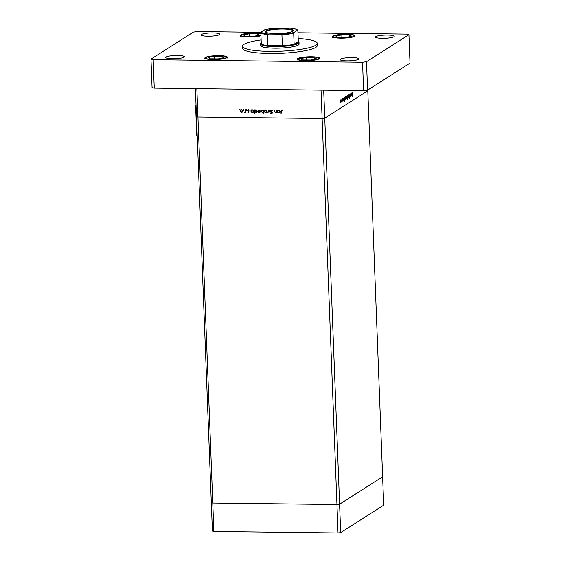 <?xml version="1.0" encoding="UTF-8"?>
<svg xmlns="http://www.w3.org/2000/svg" width="561" height="561" viewBox="0 0 561 561"><rect width="100%" height="100%" fill="white"/><g stroke="black" fill="none" stroke-linecap="round" stroke-linejoin="round"><path stroke-width="0.84" d="M195.403 88.603L196.483 116.618L197.942 117.025L196.483 116.618L211.308 502.642L212.773 503.042L211.308 502.642L212.402 531.043L213.867 531.442L338.045 532.95L340.688 532.599L383.71 505.195L382.623 476.801L339.594 504.199L336.951 504.549L212.773 503.042L213.867 531.442M323.69 90.167L324.763 118.182L367.792 90.777L324.763 118.182L339.594 504.199L336.951 504.549L322.126 118.532L324.763 118.182L322.126 118.532L321.032 90.132L196.855 88.624L197.942 117.025L322.126 118.532L197.942 117.025L212.773 503.042L336.951 504.549L338.045 532.95M367.764 90.012L382.623 476.801L339.594 504.199L340.688 532.599M275.479 112.488L276.342 111.786L276.65 110.096L276.755 112.782L276.412 112.298L275.437 112.817L274.399 111.443L274.35 110.068L274.785 111.948L275.479 112.488L276.229 112.172M276.748 112.593L276.706 112.109L275.437 112.817L275.079 112.382M270.423 110.917L271.412 109.935L272.534 110.755L271.426 110.314L270.746 110.931L272.387 112.957L271.538 113.806L270.556 113.168L271.559 113.427L272.064 112.971L270.423 110.917L271.026 110.005M270.872 110.082L271.412 109.935M272.239 110.938L271.72 110.124L270.718 110.734M272.029 113.666L270.556 113.168M271.559 113.427L272.358 112.782L271.314 112.116M268.775 109.998L270.122 112.705L268.831 110.727L267.681 112.677L268.775 109.998M266.805 112.263L265.816 112.698L264.806 112.242L264.406 111.281L265.009 110.096L265.711 109.914L267.127 111.316L266.517 112.516M260.122 112.186L259.14 112.614L258.123 112.165L257.73 111.204L258.326 110.019L259.035 109.83L260.444 111.232L259.841 112.431M251.784 109.858L251.293 110.251L252.345 109.753L253.768 111.169L253.158 112.34L251.363 111.976L251.062 112.473L250.956 109.781L251.293 110.251L251.63 109.942M239 109.591L239.028 110.201L238.713 109.893L239.295 109.402M242.443 111.969L241.454 112.403L240.445 111.948L240.045 110.987L240.648 109.802L241.349 109.619L242.766 111.022L242.156 112.214M243.656 109.647L243.677 110.258L243.369 109.949L243.951 109.458M245.29 109.711L245.718 112.403L245.381 112.004L244.757 112.445L245.304 111.541L245.29 109.711M245.711 112.214L245.676 111.821L244.47 112.347M244.806 112.116L245.599 111.351L245.592 109.718M246.552 109.683L246.581 110.293L246.265 109.984L246.847 109.493M249.007 111.786L248.369 112.488L247.681 112.095L248.684 111.8L247.576 110.468L248.313 109.704L249.077 110.075L247.899 110.461L249.007 111.786L248.369 112.488L247.681 112.095M248.355 112.158L248.979 111.611L248.586 111.555M247.906 109.809L248.313 109.704M249.168 110.131L248.642 109.844L247.899 110.461M255.192 109.9L254.701 110.293L255.753 109.795L257.176 111.211L256.566 112.382L254.771 111.997L254.827 113.603L254.364 109.823L254.701 110.293L255.038 109.984M263.537 113.708L263.768 111.948L262.422 112.656L260.998 111.246L261.615 110.061L263.411 110.433L263.712 109.935L263.859 113.715L263.474 112.137L263.116 112.466M278.214 110.18L277.73 110.573L278.782 110.075L280.205 111.492L279.588 112.663L277.793 112.298L277.492 112.796L277.386 110.103L277.73 110.573L278.06 110.265M281.72 110.44L281.033 113.827L280.935 111.337L281.72 110.061L282.604 110.496L281.72 110.44M281.271 110.173L281.72 110.061M350.45 96.478L350.176 93.918L350.562 96.134L350.835 93.498L350.941 96.19L350.828 95.763L350.506 96.492M350.246 95.728L350.562 96.134M349.068 95.545L349.328 94.36L349.671 94.963L349.342 94.739L349.166 95.489L349.468 98.238L349.068 95.545M349.328 94.36L349.531 94.963M349.594 95.209L349.377 94.725M349.37 98.231L349.173 97.789M348.57 94.935L349.033 97.404L348.605 95.665L348.332 97.845L348.57 94.935M347.694 95.454L348.136 96.59L347.799 98.238L347.357 97.081L347.771 95.426M345.772 96.674L346.214 97.81L345.878 99.458L345.436 98.308L345.857 96.646M343.851 97.895L344.3 99.045L343.556 100.889L343.458 98.196L343.563 98.603L343.928 97.873M343.802 100.678L343.535 100.328M340.709 99.9L341.151 101.036L340.815 102.684L340.373 101.527L340.793 99.872M341.831 99.234L341.747 102.088L341.831 99.234M342.953 100.601L342.582 101.169L342.694 98.631L342.855 100.601M344.833 97.27L345.281 98.42L344.938 100.054L344.608 99.683L344.58 101.352L344.433 97.572L344.545 97.979L344.91 97.249M344.791 100.054L344.517 99.683M346.677 98.855L346.375 97.712L347.119 95.861L347.266 99.641L347.112 98.126L346.747 98.883M346.719 96.071L346.873 96.422M351.445 93.063L351.894 94.213L351.151 96.05L351.046 93.364L351.158 93.771L351.523 93.035M352.294 92.853L352.189 96.401L352.364 92.867M352.287 92.474L352.553 92.74L352.147 92.733M340.464 101.471L340.8 102.354L340.723 100.23L340.373 101.471M343.598 99.479L343.942 100.349L344.209 99.101L343.865 98.224L343.507 99.479M344.58 98.855L344.924 99.725L344.84 97.607L344.482 98.855M345.527 98.245L345.871 99.129L345.786 97.004L345.436 98.245M347.077 97.27L346.733 96.401L346.467 97.649L346.81 98.526L347.077 97.27M347.448 97.025L347.785 97.902L347.708 95.784L347.35 97.025M351.193 94.641L351.537 95.517L351.452 93.392L351.095 94.641M242.738 111.779L241.454 112.403M241.749 112.214L240.739 111.758M240.339 110.797L240.795 109.725M242.205 109.914L241.104 109.914L240.367 110.987L241.447 112.074L242.268 111.737M241.742 111.884L242.731 110.755M241.658 109.76L242.738 110.826M241.447 112.074L242.443 111.015M245.676 111.821L245.052 112.256M245.101 111.927L245.599 111.351M248.656 111.969L248.979 111.611L248.656 111.969M248.881 111.366L248.2 111.267M248.495 111.085L247.576 110.468M247.871 110.286L248.607 109.514M248.642 109.844L248.193 110.272M251.258 109.788L251.062 112.473M253.299 112.235L252.443 112.537M252.738 112.347L251.658 111.793M253.214 110.068L252.057 110.061L251.328 111.127L252.429 112.207L253.292 111.856M252.723 112.018L253.733 110.889M252.646 109.893L253.74 110.973M252.429 112.207L253.446 111.162M254.806 113.413L254.666 109.83M256.707 112.277L255.851 112.579M256.146 112.389L255.066 111.807M256.622 110.11L255.465 110.103L254.736 111.169L255.837 112.249L256.7 111.898M256.132 112.06L257.141 110.931M256.054 109.935L257.148 111.015M255.837 112.249L256.854 111.204M260.416 111.997L259.14 112.614M259.434 112.431L258.123 112.165M258.025 111.015L258.481 109.935M259.89 110.131L258.789 110.124L258.053 111.204L259.133 112.284L259.946 111.955M259.427 112.102L260.416 110.966M259.343 109.977L260.416 111.043M259.133 112.284L260.122 111.225M263.768 111.948L262.422 112.656M262.716 112.466L261.847 112.151M261.293 111.057L261.763 109.984M263.691 109.935L263.411 110.433M262.716 112.137L263.733 111.092L263.46 110.398M263.102 110.117L262.071 110.173L261.321 111.246L262.422 112.326L263.298 111.976M263.733 111.092L262.639 110.012M262.422 112.326L263.439 111.281M267.099 112.081L265.816 112.698M266.11 112.509L265.101 112.053M264.701 111.092L265.157 110.019M266.566 110.208L265.465 110.208L264.729 111.281L265.809 112.368L266.629 112.039M266.103 112.179L267.092 111.05M266.019 110.054L267.099 111.12M265.809 112.368L266.805 111.309M268.109 112.488L267.681 112.677M267.976 112.488L268.915 110.194M271.72 110.124L271.04 110.741M271.854 113.238L272.358 112.782M276.706 112.109L275.731 112.628M274.75 111.765L274.652 110.068M275.774 112.298L276.342 111.786M276.636 111.597L276.629 110.096M277.688 110.103L277.492 112.796M279.736 112.558L278.88 112.859M279.175 112.67L278.088 112.109M279.651 110.391L278.494 110.384L277.765 111.443L278.859 112.53L279.722 112.179M279.154 112.34L280.17 111.211M279.076 110.215L280.177 111.295M278.859 112.53L279.883 111.485M282.015 109.872L281.229 111.155L281.033 113.827M282.723 110.587L281.959 110.496M261.131 39.929A37.398 6.43 -2.2 0 0 242.506 46.233A37.398 6.43 -2.2 0 0 269.56 51.367A37.398 6.43 -2.2 0 0 317.245 43.365A37.398 6.43 -2.2 0 0 298.186 38.506M242.506 46.233L242.583 48.337A37.398 6.43 -2.2 0 0 269.638 53.47A37.398 6.43 -2.2 0 0 317.323 45.469L317.245 43.365M382.293 38.344A9.348 1.606 -2.2 0 0 394.215 36.346A9.348 1.606 -2.2 0 0 387.448 35.062A9.348 1.606 -2.2 0 0 375.526 37.061A9.348 1.606 -2.2 0 0 382.293 38.344M212.998 59.571A11.22 1.928 -2.2 0 0 227.303 57.173A11.22 1.928 -2.2 0 0 219.183 55.63A11.22 1.928 -2.2 0 0 204.877 58.035A11.22 1.928 -2.2 0 0 212.998 59.571M260.893 33.688A11.22 1.928 -2.2 0 0 254.547 33.106A11.22 1.928 -2.2 0 0 240.241 35.511A11.22 1.928 -2.2 0 0 248.362 37.047A11.22 1.928 -2.2 0 0 260.97 35.743M340.723 38.176A11.22 1.928 -2.2 0 0 355.029 35.771A11.22 1.928 -2.2 0 0 346.915 34.235A11.22 1.928 -2.2 0 0 332.61 36.633A11.22 1.928 -2.2 0 0 340.723 38.176M305.359 60.693A11.22 1.928 -2.2 0 0 319.665 58.295A11.22 1.928 -2.2 0 0 311.551 56.752A11.22 1.928 -2.2 0 0 297.246 59.157A11.22 1.928 -2.2 0 0 305.359 60.693M172.458 58.744A9.348 1.606 -2.2 0 0 184.38 56.745A9.348 1.606 -2.2 0 0 177.62 55.462A9.348 1.606 -2.2 0 0 165.698 57.46A9.348 1.606 -2.2 0 0 172.458 58.744M207.822 36.22A9.348 1.606 -2.2 0 0 219.744 34.221A9.348 1.606 -2.2 0 0 212.984 32.938A9.348 1.606 -2.2 0 0 201.062 34.936A9.348 1.606 -2.2 0 0 207.822 36.22M346.929 60.869A9.348 1.606 -2.2 0 0 358.851 58.863A9.348 1.606 -2.2 0 0 352.084 57.58A9.348 1.606 -2.2 0 0 340.162 59.585A9.348 1.606 -2.2 0 0 346.929 60.869M260.592 43.961L260.655 45.539A19.235 3.31 -2.2 0 0 274.567 48.176A19.235 3.31 -2.2 0 0 299.09 44.06L299.034 42.482A19.235 3.31 177.8 0 1 274.511 46.598A19.235 3.31 177.8 0 1 260.592 43.961A19.235 3.31 177.8 0 1 260.865 43.372L261.251 42.966M260.963 32.328L197.374 31.549L193.412 32.075L150.979 59.101L153.174 59.704L362.532 62.25L366.494 61.724L408.934 34.698L406.739 34.102L297.968 32.776M150.979 59.101L152.066 87.502L154.261 88.105L363.626 90.651L367.588 90.125L410.021 63.098L408.934 34.698M366.494 61.724L367.588 90.125M153.174 59.704L154.261 88.105M362.532 62.25L363.626 90.651M196.736 135.026L195.607 105.573M335.864 36.107L337.862 37.412L345.814 37.51L351.775 36.297L349.776 34.992L341.817 34.894L335.864 36.107M341.915 37.461L341.817 34.894M349.84 36.689L349.776 34.992M243.502 34.985L245.501 36.29L253.453 36.388L259.406 35.175L257.408 33.87L249.456 33.772L243.502 34.985M249.554 36.339L249.456 33.772M257.471 35.567L257.408 33.87M300.5 58.624L302.498 59.936L310.45 60.034L316.411 58.821L314.412 57.517L306.453 57.418L300.5 58.624M306.551 59.985L306.453 57.418M314.476 59.214L314.412 57.517M208.138 57.503L210.137 58.814L218.089 58.912L224.042 57.699L222.044 56.388L214.092 56.296L208.138 57.503M214.19 58.863L214.092 56.296M222.114 58.092L222.044 56.388M283.193 28.674A13.941 2.398 177.8 0 1 293.087 31.016A13.941 2.398 177.8 0 1 275.5 33.576A13.941 2.398 177.8 0 1 265.648 32.068A13.941 2.398 177.8 0 1 283.193 28.674M292.905 31.178A13.625 2.342 -2.2 0 0 292.975 30.918A13.625 2.342 -2.2 0 0 283.116 29.046A13.625 2.342 -2.2 0 0 265.746 31.963A13.625 2.342 -2.2 0 0 265.837 32.215M261.37 42.839A18.702 3.212 -2.2 0 0 261.286 43.828A18.702 3.212 -2.2 0 0 267.8 45.609A18.702 3.212 -2.2 0 0 274.638 45.981A18.702 3.212 -2.2 0 0 282.351 45.785A18.702 3.212 -2.2 0 0 294.125 44.228L298.305 41.563L297.877 30.518L297.463 30.245A18.162 3.121 -2.2 0 0 289.96 28.19L278.165 28.05A18.162 3.121 -2.2 0 0 264.624 29.845L261.237 32.005A18.162 3.121 -2.2 0 0 268.74 34.053L280.528 34.2A18.162 3.121 -2.2 0 0 294.076 32.405L297.463 30.245L297.877 30.518M294.076 32.405L293.698 33.183L294.125 44.228A18.702 3.212 -2.2 0 0 298.305 41.563L298.711 41.914A19.235 3.31 177.8 0 1 299.034 42.482M268.74 34.053L267.38 34.565L267.8 45.609L282.351 45.785L281.931 34.74L280.528 34.2M289.96 28.19L290.275 28.211C294.343 28.548 296.846 29.228 297.8 30.266M264.736 29.796C268.116 28.927 272.506 28.345 277.912 28.057L278.165 28.05M264.624 29.845L265.037 30.119M261.286 43.828L260.858 32.783L261.237 32.005M196.778 135.026L195.607 105.629A1.066 1.066 0 0 1 196.027 104.739A1.066 1.01 -122.5 0 0 195.649 105.573L196.062 105.763M197.227 135.937A1.066 1.066 0 0 1 196.736 135.082L197.199 135.208M346.677 34.382A10.364 1.781 -2.2 0 0 333.865 36.079A10.364 1.781 -2.2 0 0 340.962 38.022A10.364 1.781 -2.2 0 0 353.774 36.325A10.364 1.781 -2.2 0 0 346.677 34.382M260.907 33.997A10.364 1.781 -2.2 0 0 254.315 33.26A10.364 1.781 -2.2 0 0 241.496 34.957A10.364 1.781 -2.2 0 0 248.593 36.9A10.364 1.781 -2.2 0 0 260.963 35.434M311.313 56.906A10.364 1.781 -2.2 0 0 298.501 58.603A10.364 1.781 -2.2 0 0 305.598 60.546A10.364 1.781 -2.2 0 0 318.41 58.849A10.364 1.781 -2.2 0 0 311.313 56.906M218.951 55.777A10.364 1.781 -2.2 0 0 206.132 57.481A10.364 1.781 -2.2 0 0 213.229 59.424A10.364 1.781 -2.2 0 0 226.048 57.72A10.364 1.781 -2.2 0 0 218.951 55.777M267.38 34.565A18.702 3.212 177.8 0 1 260.858 32.783M293.698 33.183A18.702 3.212 177.8 0 1 281.931 34.74M355.064 36.612C354.51 35.946 356.116 34.726 346.719 34.368L336.453 35.196C333.185 36.128 331.916 36.886 332.638 37.475M260.9 33.933L254.357 33.246L244.091 34.074C240.823 34.999 239.554 35.764 240.276 36.353M319.7 59.136C319.146 58.463 320.752 57.243 311.355 56.892L301.089 57.72C297.821 58.646 296.552 59.41 297.274 59.999M227.331 58.014C226.784 57.341 228.39 56.121 218.993 55.77L208.727 56.598C205.459 57.524 204.19 58.281 204.912 58.877"/></g></svg>
